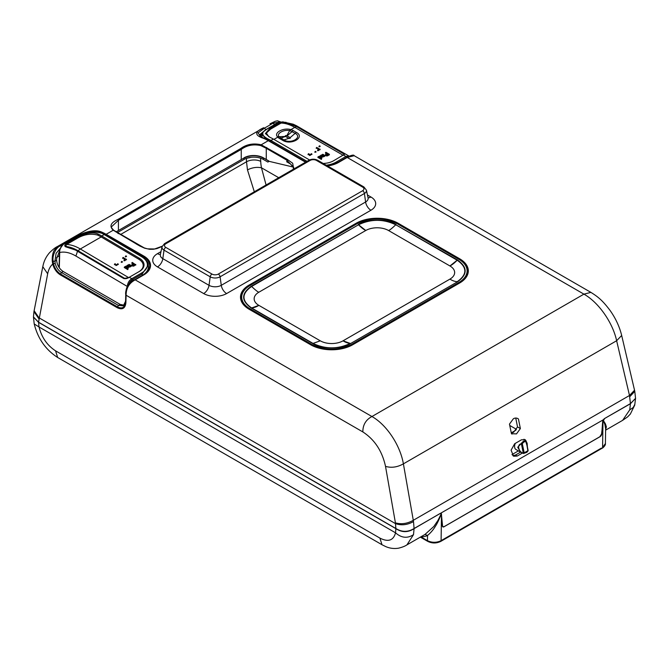 <?xml version="1.0" encoding="UTF-8"?>
<svg xmlns="http://www.w3.org/2000/svg" width="669" height="669" viewBox="0 0 669 669"><rect width="100%" height="100%" fill="white"/><g stroke="black" fill="none" stroke-linecap="round" stroke-linejoin="round"><path stroke-width="1" d="M516 430.016A3.22 1.856 -60 0 1 515.331 430.527L511.283 432.86M523.877 452.963L523.375 453.423L523.877 452.963M527.59 450.99L528.109 450.396L526.194 441.281M511.961 454.594L518.391 450.889M515.255 443.396A6.431 3.713 120 0 0 515.916 449.459L520.574 452.144M527.389 446.85L527.113 443.196L525.516 440.143L525.7 440.587L523.467 441.139L517.722 447.268L520.591 452.16L523.275 453.381M521.486 443.02L522.297 443.597L524.019 441.941L525.985 441.465L525.7 440.587L526.219 441.164L527.874 450.705L524.187 452.838L522.297 443.597L521.394 443.806L521.486 443.02M525.7 440.587L526.152 441.063L525.7 440.587M527.339 446.616L526.227 441.197M523.375 453.423L524.136 453.013L523.283 453.047C519.01 452.604 516.343 444.3 521.394 443.806L523.283 453.047M350.272 343.423L343.038 340.822C345.405 342.311 347.813 343.18 350.272 343.423C337.862 349.318 325.452 349.318 313.042 343.423L312.724 343.532C321.237 349.435 342.068 349.435 350.589 343.54L457.487 281.825C467.698 274.541 467.706 267.249 457.487 259.957L449.936 265.961C452.303 264.723 454.719 262.8 457.17 260.216C467.372 267.383 467.372 274.541 457.17 281.708C454.611 281.465 452.202 280.595 449.936 279.107A16.089 9.291 180 0 0 449.936 265.961L388.53 230.512C389.718 230.169 392.126 228.254 395.764 224.759L457.487 259.957M449.936 279.107L343.038 340.822A16.089 9.291 180 0 1 320.275 340.814L313.042 343.423L251.628 307.966L258.87 305.365C256.486 306.862 254.078 307.732 251.628 307.966C241.434 300.807 241.434 293.641 251.628 286.474L358.534 224.759L365.767 230.504C363.401 229.266 360.992 227.343 358.534 224.759C370.944 218.872 383.354 218.872 395.764 224.759L457.17 260.216M311.185 344.895L249.771 309.304L243.499 303.877L241.292 297.479L241.292 299.127A28.951 16.717 0 0 0 241.392 300.515M467.414 274.257A28.951 16.717 0 0 0 467.514 272.86L467.514 271.221L465.306 277.61L459.034 283.037L352.128 344.895M249.771 309.446L250.072 308.819L311.47 344.259A28.55 16.482 180 0 0 351.869 344.251L458.742 282.544L459.034 283.179M458.742 282.544A28.55 16.482 180 0 0 458.75 282.544A28.55 16.482 180 0 0 458.725 259.221L397.336 223.781A28.55 16.482 180 0 0 356.945 223.789L250.064 285.496A28.55 16.482 180 0 0 250.072 308.819M320.275 340.814L258.87 305.365A16.089 9.291 180 0 1 258.87 292.219C257.816 291.985 255.399 290.07 251.628 286.474L251.318 286.223C241.108 293.507 241.099 300.799 251.318 308.083L251.628 307.966M358.534 224.759L251.318 286.223M278.321 122.519L282.795 121.867L278.321 122.519L268.269 128.323C260.734 131.902 260.935 135.581 268.854 139.361A45.367 26.191 60 0 1 270.92 140.482L307.046 161.338M296.275 125.655L297.554 126.357A0.803 0.468 -60 0 1 296.869 126.834A43.736 25.255 -120 0 0 295.589 126.132L296.275 125.655L293.181 124.191L282.795 121.867M298.065 126.658L344.811 154.096L333.588 160.777A16.006 9.241 0 0 1 323.211 163.47M326.204 165.201A19.627 11.331 180 0 0 336.156 162.099L345.948 156.446L349.076 156.086L293.181 124.191M343.623 152.958L342.938 153.435C344.159 154.071 344.226 154.681 343.13 155.275L294.786 127.361L290.898 129.602A4.022 1.514 106.7 0 0 290.145 130.739L295.205 133.348L296.367 132.387L293.298 130.614A9.709 5.603 -0 0 0 290.898 129.602L290.145 130.739M319.071 146.344L319.08 146.846L319.974 146.344M319.071 149.496L319.08 149.998L319.974 149.496M318.645 148.409L317.541 148.911L318.603 148.702M316.345 147.916L316.353 148.426L317.24 147.916M317.708 150.282L317.716 150.784L318.603 150.282M314.982 151.855L314.99 152.365L315.877 151.855M310.884 154.221L310.893 154.723L311.787 154.221M309.521 155.007L309.53 155.517L310.416 155.007M308.158 154.221L308.166 154.723L309.053 154.221M323.57 155.969L323.871 154.782L322.659 155.894L324.816 155.4L323.478 156.253L320.744 155.283L321.488 155.099L321.371 155.634M324.356 155.835L324.44 156.404L324.858 156.078L324.808 155.25M324.44 156.404L322.525 156.78L320.551 155.827L320.744 155.283M325.761 155.049L325.979 155.793L327.333 155.902L329.466 154.756L329.307 154.23L327.292 155.317L325.761 155.049L325.669 155.609M326.556 153.686L325.41 153.025L325.937 152.289L329.307 154.23M321.638 157.407L321.722 157.968L321.873 156.772L320.326 157.851L321.388 158.804L318.018 156.855L320.033 155.944L321.873 156.772M321.722 157.968L321.087 158.285M321.689 158.637L321.388 159.423L317.85 157.382L318.018 156.855M296.367 132.387C305.516 137.17 291.433 145.566 282.862 140.44L279.567 138.542A4.022 2.325 120 0 1 280.737 138.157L285.588 136.434C285.061 135.665 285.462 135.422 286.8 135.732L290.162 137.613L295.205 133.348C302.798 137.321 291.099 144.287 283.991 140.03A8.061 4.65 180 0 1 283.807 139.93L279.057 136.727L285.588 136.434L277.51 136.81C273.546 132.98 282.669 127.654 290.287 129.435L290.58 129.51M279.282 137.011A4.022 2.919 138.1 0 0 277.819 137.153L277.652 136.978M280.244 122.385L280.997 123.121L285.989 122.251M268.779 136.752L266.354 133.089L270.569 129.142L280.938 123.155A0.803 0.468 -120 0 1 280.186 122.419L269.816 128.406L265.359 133.591L269.816 137.254A45.367 26.191 -120 0 1 273.362 139.068L270.92 140.482A0.803 0.468 120 0 0 270.36 141.427L305.942 161.973M309.53 159.95L273.362 139.068M295.589 126.132L285.329 122.753M279.843 121.992L268.152 128.356C260.918 133.056 262.775 133.056 262.114 134.444L266.362 139.277M286.8 135.732L289.66 130.606C283.715 129.268 276.088 133.691 279.057 136.727L277.51 136.81M290.287 129.435L286.834 135.74M320.995 155.359L320.936 155.944M321.429 155.534L321.354 156.111M322.592 156.203L322.525 156.78M322.868 156.287L322.834 156.872M323.135 156.287L323.144 156.881M323.478 156.253L323.52 156.847M323.955 156.069L324.022 156.638M324.758 155.517L324.858 156.078M324.816 155.4L324.933 155.936M323.42 155.451L323.503 155.986M323.754 155.175L323.855 155.726M323.88 154.94L323.988 155.476M321.488 155.099L322.751 154.288L323.871 154.782M321.848 155.108L322.408 155.752L323.436 154.807L322.466 154.581L321.923 155.451M322.04 155.534L322.048 154.815M322.466 154.581L322.149 155.384M322.525 155.158L323.127 154.547M322.901 154.497L322.901 155.091M323.286 154.639L323.068 155.133M326.046 155.208L325.979 155.793M326.321 155.3L326.288 155.885M326.815 155.342L326.807 155.936M327.292 155.317L327.333 155.902M327.693 155.166L327.768 155.743M325.586 154.33L327.091 153.377L325.569 152.499M325.535 154.606L325.418 155.133M325.619 154.89L325.51 155.434M327.3 155.016L328.613 154.263L327.484 153.611L326.029 154.531L327.3 155.016M327.484 153.611L326.28 154.924L326.171 154.363M328.078 154.564L327.484 154.221M319.063 156.713L320.192 157.608L321.454 156.964L320.259 156.195L319.264 156.513L319.155 157.173M320.894 157.75L320.928 158.193M321.229 157.633L321.304 158.219M321.831 157.207L321.94 157.759M321.889 157.014L321.998 157.541M321.388 158.804L321.388 159.423M319.222 157.207L319.264 156.513M319.548 156.345L319.356 157.073M319.615 156.922L320.702 156.906L320.769 156.329M319.899 156.228L319.933 156.822M320.259 156.195L320.242 156.789M321.212 156.588L321.12 157.148L320.702 156.906M321.371 156.755L321.271 157.24M267.876 162.057L269.197 161.288L267.876 162.057L263.343 159.448A13.673 7.877 179.9 0 0 244.009 159.473L244.009 158.085M117.159 232.712L244.009 159.473M268.813 161.513L268.603 160.836L263.343 157.8A13.673 7.877 -0.1 0 0 244.009 157.825M266.078 184.987L261.479 167.794L278.705 177.703M120.403 234.593L246.51 161.781L247.48 169.893L254.32 191.786M247.48 169.893C252.205 167.543 256.871 166.849 261.479 167.794A38.2 22.169 60.3 0 1 260.718 161.371L260.584 158.227M245.766 158.62A16.081 9.266 179.9 0 1 250.005 157.658L250.49 157.374M293.724 169.031L292.688 163.253L287.193 159.331L261.203 144.78C253.359 143.015 246.518 144.278 240.681 148.568L117.853 219.474C110.711 222.685 109.164 226.256 113.228 230.211L139.788 245.991L144.646 248.199L149.613 249.294L153.293 249.278L156.906 248.592L162.115 246.476M249.487 285.646L249.211 285.002A29.754 17.177 -0 0 0 249.203 285.011L356.1 223.287L356.393 223.781L249.487 285.496A29.352 16.942 -0 0 0 240.89 297.479C240.974 301.936 243.817 305.858 249.428 309.245L310.842 344.702C321.655 351.284 341.658 351.284 352.471 344.702L459.377 282.979L466.444 276.389C467.756 273.437 468.25 271.714 467.915 271.221A29.352 16.942 0 0 0 459.319 259.238L459.595 258.736L398.189 223.287L397.904 223.781A29.352 16.942 0 0 0 356.393 223.781L356.393 223.923M249.203 285.011A29.754 17.177 -0 0 0 249.211 309.304L310.617 344.752A29.754 17.177 0 0 0 352.705 344.752L459.595 283.037A29.754 17.177 0 0 0 459.595 258.736M113.763 230.537L113.228 230.211L106.137 234.301L143.735 256.01A23.181 13.38 0 0 1 143.735 274.934L135.205 279.859C129.125 283.104 126.098 288.23 126.115 295.246L125.764 294.761C124.677 289.819 129.987 281.03 134.603 279.801L143.133 274.875A22.328 12.887 0 0 0 143.133 256.645L105.535 234.944A46.629 26.919 -120 0 0 102.399 233.305M125.764 293.775L125.538 302.304C124.919 307.548 122.251 309.086 117.543 306.92L117.284 307.748C122.36 310.082 125.22 308.426 125.889 302.789L125.764 293.775C125.73 287.545 128.381 283.054 133.716 280.311L135.205 279.859L371.931 416.528L583.92 294.143C598.554 302.321 612.712 322.491 616.634 340.738L629.496 395.488L630.449 403.591L635.55 398.339L634.789 391.357L629.746 396.717M63.195 271.505L61.448 272.517L60.561 274.022C57.133 271.84 54.791 268.503 53.528 264.004L53.135 261.236L54.933 261.236L56.614 260.266C57.141 265.15 59.34 268.896 63.195 271.505L120.177 304.412L124.133 305.223M38.844 318.728L33.952 311.603L33.45 316.955L38.551 322.207L47.675 273.78L42.799 266.688L43.209 264.857C44.321 260.274 46.479 256.168 49.673 252.556C52.976 249.361 55.577 247.338 57.484 246.51L59.984 245.331C57.944 245.991 53.712 250.256 53.503 251.812C52.517 254.295 52.107 257.381 52.266 261.069L52.717 264.071C54.08 268.905 56.614 272.5 60.302 274.85L60.561 274.022L117.543 306.92L118.43 305.415L120.177 304.412M442.343 525.683L443.012 526.729L444.208 526.603L599.85 436.74L601.573 433.98L603.246 419.806L414.078 528.51L413.509 521.561C407.446 524.964 401.45 525.658 395.546 523.651L39.011 317.808L34.127 310.709L42.799 266.663M290.622 164.056L286.733 161.814L290.63 164.064L293.666 168.044M240.924 298.29A29.352 16.942 180 0 1 241.409 295.966M467.397 269.699A29.352 16.942 180 0 1 467.874 272.024M56.614 260.266L56.556 258.928L59.683 250.423M125.538 301.318L123.339 305.85L118.43 305.415L61.448 272.517C58.345 270.527 56.255 267.491 55.193 263.41L54.933 261.236L56.087 253.359L60.319 248.341M105.476 235.045L105.535 234.944A1.204 0.694 120 0 1 106.137 234.301A46.981 27.128 60 0 0 101.563 232.026C92.431 227.886 77.78 234.928 68.706 240.296L59.984 245.331L60.871 245.69C55.795 247.087 52.023 256.018 53.135 261.236L52.266 261.069M100.818 232.611L92.757 231.633M128.975 283.832A5.628 3.228 120.4 0 1 132.403 279.617L142.196 273.964L142.254 275.377A21.073 12.167 0 0 0 148.418 266.789A21.073 12.167 0 0 0 148.167 264.932M57.484 246.501L263.636 127.754C254.437 131.852 254.463 135.406 263.72 138.416A46.981 27.128 -120 0 1 268.286 140.691L261.203 144.78L260.851 145.616C253.518 143.96 246.986 145.223 241.241 149.404L240.681 148.568M261.428 137.028L259.463 134.862L265.877 129.585L274.591 124.559L272.35 122.72L275.235 121.273L269.958 123.84M327.534 165.962A23.181 13.38 0 0 0 338.665 162.391L347.194 157.466L354.194 155.71L590.919 292.386L583.92 294.143L347.194 157.466L338.062 162.333L327.208 165.778A22.328 12.887 0 0 0 338.062 162.333L346.592 157.407L352.488 155.359M634.789 391.365L634.538 390.219L629.496 395.488L413.291 520.306C407.229 523.702 401.266 524.538 395.412 522.84L395.881 528.51C401.952 532.265 408.015 532.265 414.078 528.51M630.449 403.591L604.4 418.627L603.246 419.806M413.509 521.561L403.399 463.851C400.196 445.178 386.582 424.706 371.931 416.528C365.851 419.772 362.824 424.907 362.841 431.923C374.607 439.566 382.166 451.057 385.52 466.377L395.412 522.84M442.535 525.801L441.314 513.34M259.915 135.824L262.131 134.293M259.84 135.732L262.357 133.39M263.72 138.416L264.355 138.366A46.629 26.919 60 0 1 268.888 140.624L305.909 161.998M264.247 138.324L260.751 136.668L258.042 132.872L264.514 128.113L265.894 129.769M274.591 124.559L276.606 123.481M263.636 127.754L264.514 128.113L273.22 123.088L280.495 121.925M527.415 446.984L525.265 439.709L521.502 439.792L514.678 443.731L511.091 450.187L513.566 456.216L517.204 456.066L522.43 453.047M512.019 434.089L511.459 433.721L509.469 424.121L513.382 418.752C515.163 417.757 516.853 417.824 518.433 418.953L517.957 418.635M517.547 418.418L518.433 418.953L520.373 428.578L516.485 433.897L511.459 433.721M395.881 528.51L38.551 322.207M512.73 455.589L515.448 455.087L520.557 452.135M515.749 418.05L517.522 426.914L513.591 432.291L511.308 432.994M517.522 426.914L520.373 428.578M162.199 246.225L154.598 248.977L147.556 248.86L144.261 247.906L113.655 230.253C111.522 227.87 110.77 226.749 111.405 226.875L118.421 220.31L118.421 230.512L241.241 159.598C249.587 154.43 257.925 154.43 266.262 159.598L269.39 161.405L293.323 167.091M115.98 231.984L118.421 230.512M635.55 398.406L630.449 403.716L629.738 409.854L622.605 420.358L627.622 416.879L630.357 414.036L634.714 405.146L635.55 398.481M604.458 418.593L630.449 403.716M57.651 357.48L55.552 350.832L379.908 538.102L381.999 544.742L57.651 357.48C45.668 349.762 37.857 338.589 34.211 323.947L39.028 326.982L38.551 322.333L395.881 528.635C401.969 532.624 408.04 532.624 414.078 528.635L439.842 513.633M38.551 322.333L33.45 317.022M425.032 534.397L433.863 526.436L437.936 520.449L441.314 513.7L442.36 525.959A2.408 1.371 120.9 0 0 442.828 526.879A2.408 1.371 120.9 0 0 444.032 526.762L600.026 436.706A2.408 1.371 120.9 0 0 601.749 433.938L602.685 421.328M395.881 528.635L395.546 532.817L39.028 326.982C41.687 337.444 47.19 345.396 55.552 350.832M425.668 534.054L406.928 544.875L413.509 534.648C407.438 538.645 401.45 538.035 395.546 532.817C393.447 540.535 388.237 542.3 379.908 538.102M413.509 534.648L414.078 528.635M439.959 513.7L441.155 513.575M604.575 418.66L602.853 421.42M605.621 429.732L606.39 426.83L605.378 423.77L603.187 420.249L604.893 424.481L605.637 428.837M605.637 428.787L605.412 443.547L602.585 447.444L602.995 420.734M441.498 513.968L441.097 540.677C436.548 542.835 431.998 542.827 427.449 540.652L427.524 535.459L424.949 534.439M428.586 541.313L421.98 537.5M441.314 513.7L441.172 514.16C441.348 514.377 437.016 524.212 435.82 525.575C433.571 529.472 430.811 532.758 427.524 535.459A38.359 22.144 -120 0 1 420.843 536.847M634.822 404.344L633.242 407.463L629.738 409.854M509.745 425.451L516.451 429.322M127.261 286.449C127.654 282.937 129.184 280.328 131.843 278.639L129.234 277.301C127.369 278.588 125.496 278.973 123.614 278.455L75.538 250.064L65.913 246.886C64.416 246.276 64.391 245.23 65.821 243.733L64.099 243.7C60.846 246.844 59.39 249.771 59.725 252.481L59.315 267.784M129.418 277.192L139.344 271.463A16.006 9.358 -179.4 0 0 144.027 264.941A16.006 9.358 -179.4 0 0 139.344 258.234L101.747 235.965L104.188 234.56L102.039 233.364C92.765 230.562 83.466 232.076 74.159 237.896L64.099 243.7M76.358 237.646L65.988 243.633A0.803 0.468 60 0 0 66.741 244.377L77.111 238.398A0.803 0.468 60 0 1 76.358 237.646C78.699 236.107 82.387 234.71 87.422 233.456C91.879 232.603 95.466 232.812 98.201 234.091A45.367 26.191 -120 0 1 101.747 235.965A0.803 0.46 120.6 0 1 101.178 236.951L138.767 259.212A15.195 8.889 0.6 0 1 138.767 271.781L128.657 277.618L123.723 278.521M125.446 256.361L125.471 256.863L126.382 256.369M122.72 257.941L122.745 258.443L123.648 257.95M124.083 258.744L124.108 259.246L125.011 258.752M125.446 259.555L125.471 260.057L126.382 259.564M124.083 260.341L124.108 260.843L125.011 260.35M121.357 261.913L121.373 262.415L122.285 261.93M117.259 264.28L117.284 264.782L118.187 264.288M115.896 265.066L115.921 265.568L116.824 265.083M114.533 264.263L114.55 264.765L115.461 264.272M131.977 264.506L131.893 265.61L132.671 266.07L135.849 264.957L132.328 262.432L133.482 263.553L131.977 264.506L132.153 265.233L133.683 265.509L135.698 264.431M131.96 262.649L131.793 263.168L132.955 263.854M127.135 265.434L126.943 265.969L129.535 267.056L131.249 266.254L131.124 265.309L129.293 266.203L130.263 264.949L129.142 264.439L127.135 265.434L129.535 266.471L131.199 265.426M129.937 266.153L130.263 264.949M127.461 268.47L128.389 267.717L127.394 266.279L126.081 266.12L124.409 267.006L127.779 269.005L126.717 268.026L128.264 266.948M124.409 267.006L124.242 267.525L127.771 269.615L128.08 268.829M132.663 265.1L133.875 264.397L134.477 264.757M128.423 265.693L129.627 265.409M125.605 267.366L126.633 266.939L127.62 267.441M129.234 277.301L128.657 277.618L80.322 248.985L101.178 236.951A44.564 25.731 60 0 0 97.682 235.103C90.817 233.28 83.951 234.376 77.111 238.398M66.741 244.377L65.821 243.733M65.428 246.736L66.657 246.593L65.771 245.724L66.591 244.469A44.564 25.731 -120 0 1 80.322 248.985A5.628 3.211 -59.4 0 0 78.231 250.858L124.3 278.145M127.194 286.407L75.898 256.035C70.011 252.606 64.617 251.419 59.725 252.481L59.725 251.812L59.725 252.481M59.332 249.278L60.118 248.851M148.301 268.068L148.192 265.25M132.403 279.617L131.843 278.639L141.636 272.985L142.196 273.964L148.192 265.292C148.819 263.235 146.779 260.375 142.062 256.712M66.683 244.419L65.93 243.667M135.004 264.456L133.407 265.292L132.437 264.882L133.875 263.787L135.004 264.456M128.239 265.259L129.828 264.966L128.799 265.919L128.314 265.601M125.479 267.291L126.65 266.354L127.846 267.14L126.583 267.784L125.479 267.291M134.151 265.936L134.084 265.359M133.716 266.095L133.683 265.509M133.198 266.128L133.206 265.543M132.671 266.07L132.721 265.484M132.37 265.978L132.437 265.401M132.061 265.794L132.153 265.233M131.893 265.61L132.01 265.066M131.801 265.309L131.927 264.782M133.875 264.397L133.875 263.787M132.646 265.091L132.562 264.548M128.908 266.948L128.983 266.379M127.746 266.262L127.821 265.685M127.327 266.086L127.386 265.509M130.38 265.635L130.271 265.108M130.246 265.894L130.146 265.342M129.895 266.17L129.811 265.618M131.316 266.111L131.208 265.585M131.249 266.254L131.149 265.702M130.831 266.58L130.748 266.011M130.413 266.822L130.346 266.245M129.911 267.023L129.87 266.438M129.535 267.056L129.535 266.471M129.226 267.048L129.259 266.463M129.577 265.359L129.677 264.799M129.452 265.284L129.518 264.707M129.284 265.25L129.293 264.656M128.916 265.309L128.858 264.732M128.532 265.526L128.44 264.966M128.389 267.717L128.281 267.19M128.323 267.935L128.222 267.391M128.113 268.152L128.03 267.583M127.687 268.394L127.62 267.817M127.319 268.378L127.286 267.935M127.771 269.615L127.779 269.005M127.654 267.424L127.762 266.923M127.511 267.316L127.603 266.755M127.093 267.065L127.16 266.488M126.633 266.939L126.65 266.354M126.324 266.973L126.29 266.387M125.998 267.073L125.939 266.505M125.747 267.224L125.655 266.663M125.538 267.332L125.454 266.864M258.87 292.219L365.767 230.504A16.089 9.291 180 0 1 388.53 230.512M467.497 270.744L467.514 271.221C467.363 266.438 464.512 262.424 458.967 259.179L397.553 223.722C386.916 217.258 367.381 217.258 356.744 223.722L249.838 285.446C244.294 288.69 241.442 292.704 241.292 297.479L241.308 297.003M311.47 344.259L311.185 344.761C321.839 351.233 341.474 351.233 352.128 344.761L351.869 344.251M457.487 281.825L350.589 343.54M312.724 343.532L251.318 308.083M396.081 224.508C387.568 218.612 366.737 218.612 358.216 224.5M309.086 153.92L308.225 154.271L308.367 153.778M308.844 153.778L308.342 154.096L308.869 153.795M309.22 154.43L308.953 153.786L307.991 154.43M310.449 154.715L309.596 155.057L309.73 154.564M310.207 154.564L309.705 154.89L310.232 154.581M310.592 155.216L310.316 154.572L309.354 155.216M311.821 153.92L310.96 154.271L311.093 153.778M311.57 153.778L311.068 154.096L311.603 153.795M311.955 154.43L311.679 153.786L310.717 154.43M315.91 151.562L315.049 151.905L315.191 151.411M315.668 151.411L315.166 151.738L315.693 151.428M316.044 152.064L315.776 151.42L314.815 152.064M318.645 149.981L317.783 150.333L317.917 149.839M318.394 149.839L317.892 150.157L318.427 149.856M318.779 150.483L318.503 149.848L317.541 150.483M317.273 147.623L316.42 147.966L316.554 147.473M317.031 147.473L316.529 147.799L317.056 147.489M317.415 148.125L317.139 147.481L316.178 148.125M318.394 148.267L317.892 148.585L318.427 148.275M318.779 148.911L318.503 148.267L317.541 148.911M320.008 149.195L319.146 149.547L319.28 149.053M319.765 149.053L319.255 149.371L319.79 149.062M320.142 149.697L319.866 149.062L318.904 149.697M320.008 146.043L319.146 146.394L319.28 145.901M319.765 145.901L319.255 146.218L319.79 145.917M320.142 146.544L319.866 145.909L318.904 146.544M336.156 162.099L336.724 163.085L346.517 157.432L345.948 156.446L343.515 155.049M342.938 153.435L296.869 126.834A5.628 3.253 120 0 0 294.786 127.361A44.564 25.731 -120 0 0 281.089 123.071L280.353 122.327M279.567 138.542A9.709 5.603 0 0 1 277.819 137.153L273.93 139.403M268.871 140.615A44.505 27.003 62.7 0 1 270.36 141.427M269.816 128.406A0.803 0.468 -120 0 0 270.569 129.142M268.236 140.289L268.854 139.361M293.298 130.614A4.022 2.325 120 0 0 292.136 131.576L287.085 135.84M282.644 140.314L288.849 138.374L285.78 136.601M290.162 137.613C290.497 138.316 290.062 138.567 288.849 138.374M263.343 158.001L263.343 159.448M246.376 158.428L246.51 161.781A10.052 5.452 177.6 0 1 260.718 161.371M398.189 223.287L398.189 223.287A29.754 17.177 0 0 0 356.1 223.287M305.549 162.199L268.286 140.691A1.204 0.694 120 0 1 268.888 140.624L260.759 136.668M160.97 251.653L157.491 253.66A16.215 9.358 0 0 0 157.491 266.906L203.685 293.566A16.215 9.358 0 0 0 226.615 293.566L370.935 210.242A16.215 9.358 0 0 0 370.935 197.004L367.457 194.997M143.735 274.934A1.204 0.694 -120 0 0 143.133 274.875L142.246 275.385M362.841 431.923L126.115 295.246L125.889 302.789M117.284 307.748L60.302 274.85M47.675 273.78C48.511 269.607 50.192 266.362 52.717 264.071L53.528 264.004M52.65 263.778L55.193 263.41M133.716 280.311L134.594 279.801M62.953 244.486L60.871 245.69L61.414 246.267M69.584 240.656L68.706 240.296M142.823 257.18L143.133 256.645A1.204 0.694 -60 0 1 143.735 256.01M101.563 232.026L100.994 232.687M590.919 292.386C597.476 296.534 602.025 299.745 610.061 310.433C615.664 318.352 619.544 326.698 621.677 335.478L616.634 340.738L403.399 463.851C397.327 467.238 391.373 468.083 385.52 466.377M338.062 162.333A1.204 0.694 60 0 1 338.665 162.391M515.448 455.087L517.204 456.066M33.952 311.603L34.136 310.692M118.421 233.657L117.961 233.397L118.421 233.657M117.853 219.474L118.421 220.31L241.241 149.404L241.241 159.598M266.722 147.515L266.262 148.301L260.851 145.616M293.055 169.416L293.75 167.342L286.733 160.125L266.262 148.301L266.262 159.598M286.733 161.814L287.193 159.331M138.433 245.214L136.15 243.901M370.935 210.242A7.66 4.424 60 0 1 365.608 201.996A8.672 5.009 0 0 0 368.075 197.832L368.126 198.133M203.685 293.566A7.66 4.424 120 0 0 209.012 285.32L210.208 276.815L164.022 250.147A6.983 4.031 180 0 1 162.032 246.794L160.359 254.488A8.672 5.009 0 0 0 162.826 258.652L209.012 285.32A8.672 5.009 0 0 0 221.28 285.32A7.66 4.424 -120 0 0 226.615 293.566M218.311 274.064A2.551 1.472 60 0 1 220.084 276.815L221.28 285.32L365.608 201.996L364.413 193.492L220.084 276.815A6.983 4.031 180 0 1 210.208 276.815A2.551 1.472 -60 0 1 211.989 274.064A4.466 2.584 180 0 0 218.311 274.064L362.631 190.74A4.466 2.584 180 0 0 362.631 187.094L316.445 160.426A4.466 2.584 180 0 0 310.123 160.426A2.551 1.472 -120 0 0 308.852 160.301C311.804 158.837 314.764 158.837 317.725 160.301A2.551 1.472 120 0 0 316.445 160.426M368.05 197.706A7.66 4.424 120 0 0 370.935 197.004M157.491 253.66A7.66 4.424 -120 0 0 160.384 254.371M211.989 274.064L165.803 247.396A2.551 1.472 120 0 0 164.022 250.147L162.826 258.652A7.66 4.424 -60 0 1 157.491 266.906M368.075 197.832L366.403 190.138A6.983 4.031 180 0 1 364.413 193.492A2.551 1.472 -120 0 0 362.631 190.74M362.631 187.094A2.551 1.472 -60 0 1 363.911 186.96L317.725 160.301M165.803 247.396A4.466 2.584 180 0 1 165.803 243.75A2.551 1.472 60 0 0 164.524 243.625L162.032 246.794M310.123 160.426L165.803 243.75M459.319 259.38L397.904 223.923M439.959 541.313L601.448 448.079M75.898 256.035L77.545 251.176A0.803 0.46 120.6 0 0 78.231 250.858A43.736 25.255 60 0 0 66.657 246.593M142.037 256.695L104.59 234.518A0.803 0.46 -59.4 0 0 104.188 234.56L141.661 256.745A19.627 11.473 0.6 0 1 141.636 272.977M139.344 258.234A0.803 0.46 -59.4 0 1 138.767 259.212M97.682 235.103L98.201 234.091M102.633 233.673L102.148 233.422M59.39 255.792A35.725 20.806 -119.6 0 0 58.738 256.093L56.581 257.498M142.221 257.038L141.661 256.745L142.221 257.038M125.697 255.926L125.538 256.428L126.299 255.993M125.663 256.235L126.165 255.943L125.663 256.235M123.439 257.515L122.937 257.808L123.414 257.506M124.802 258.326L124.3 258.619L124.777 258.309M126.165 259.137L125.663 259.421L126.165 259.137M124.802 259.923L124.3 260.216L124.777 259.907M117.978 263.862L117.476 264.155L117.953 263.845M116.615 264.648L116.113 264.941L116.59 264.631M122.971 257.498L122.803 258.008L123.564 257.565M124.334 258.309L124.175 258.811L124.927 258.376M125.697 259.112L125.538 259.622L126.29 259.187M124.334 259.907L124.175 260.408L124.927 259.973M121.599 261.479L121.44 261.989L122.201 261.546M117.51 263.845L117.351 264.347L118.104 263.912M116.147 264.631L115.98 265.141L116.74 264.698M114.775 263.82L114.616 264.33L115.377 263.895M520.591 452.16L523.309 453.423A0.803 0.803 0 0 0 523.559 453.49L526.796 452.353L527.992 451.015A0.803 0.803 0 0 0 528.109 450.396L526.219 441.164A0.803 0.803 0 0 0 525.968 440.72L525.834 440.704M525.516 440.143L523.961 439.249M260.099 136.024L262.097 134.879M286.65 122.945L283.999 122.628M262.114 134.444L261.972 137.296M346.592 157.407L346.601 157.407C351.367 155.116 353.901 154.547 354.194 155.71M634.538 390.228L621.677 335.487M275.227 121.273L277.443 120.796L280.629 121.917M366.403 190.138L363.911 186.96M164.524 243.625L308.852 160.301M442.987 526.712L442.452 526.394M34.211 323.955L33.45 317.098M441.114 513.549L440.62 513.265M605.412 443.547C605.888 445.395 602.317 448.473 602.251 448.155L440.762 541.397C436.431 543.487 432.107 543.487 427.775 541.397L420.349 537.132M622.613 420.349L605.621 430.167M381.999 544.742L385.637 546.548C389.701 548.337 393.966 548.889 398.448 548.204C402.228 547.275 405.054 546.172 406.919 544.875M75.538 250.064L74.694 249.637M59.081 267.441L59.482 252.138C60.269 245.707 63.831 243.683 63.981 243.742L74.042 237.93C85.114 231.583 94.597 230.052 102.491 233.356L104.59 234.518M125.295 256.553L126.257 255.934L126.533 256.57M123.798 258.142L123.531 257.506L122.561 258.134M125.162 258.953L124.894 258.318L123.932 258.936M126.533 259.764L126.257 259.129L125.295 259.748M125.162 260.55L124.894 259.915L123.932 260.534M122.435 262.123L122.168 261.487L121.198 262.114M118.338 264.489L118.07 263.854L117.108 264.472M116.975 265.275L116.707 264.64L115.737 265.267M115.612 264.472L115.344 263.829L114.374 264.456"/></g></svg>
